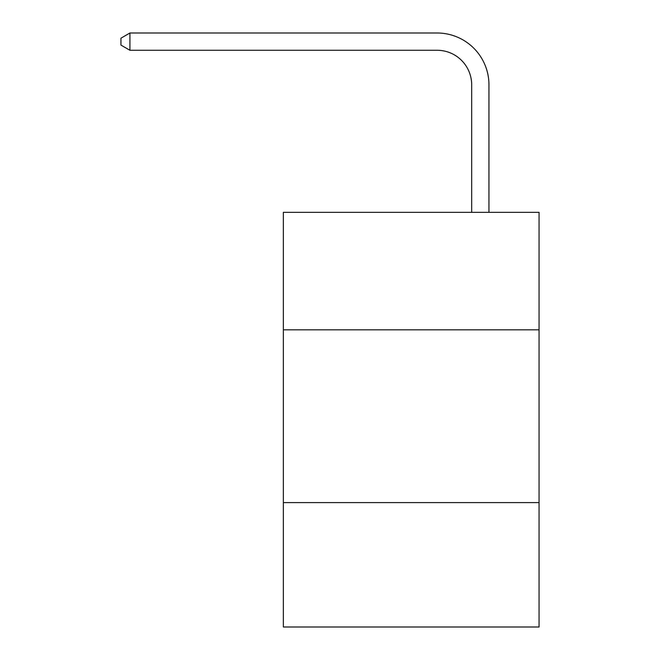 <?xml version="1.0" encoding="UTF-8"?>
<svg xmlns="http://www.w3.org/2000/svg" width="660" height="660" viewBox="0 0 660 660"><rect width="100%" height="100%" fill="white"/><g stroke="black" fill="none" stroke-linecap="round" stroke-linejoin="round"><path stroke-width="0.99" d="M539.055 329.827L539.055 212.338L283.354 212.338L283.354 329.827L539.055 329.827L539.055 627L283.354 627L283.354 329.827M539.055 502.598L283.354 502.598M471.677 212.338L471.677 84.835A34.551 34.551 0 0 0 437.118 50.275L129.929 50.275L120.945 45.094L120.945 38.181L129.929 33L437.118 33A51.835 51.835 0 0 1 488.953 84.835L488.953 212.338M471.677 84.835A34.551 34.551 0 0 0 437.118 50.275A34.551 34.551 0 0 1 471.677 84.835A34.551 34.551 0 0 0 437.118 50.275A34.551 34.551 0 0 1 471.677 84.835A34.551 34.551 0 0 0 437.118 50.275M129.929 50.275L129.929 33L437.118 33"/></g></svg>
